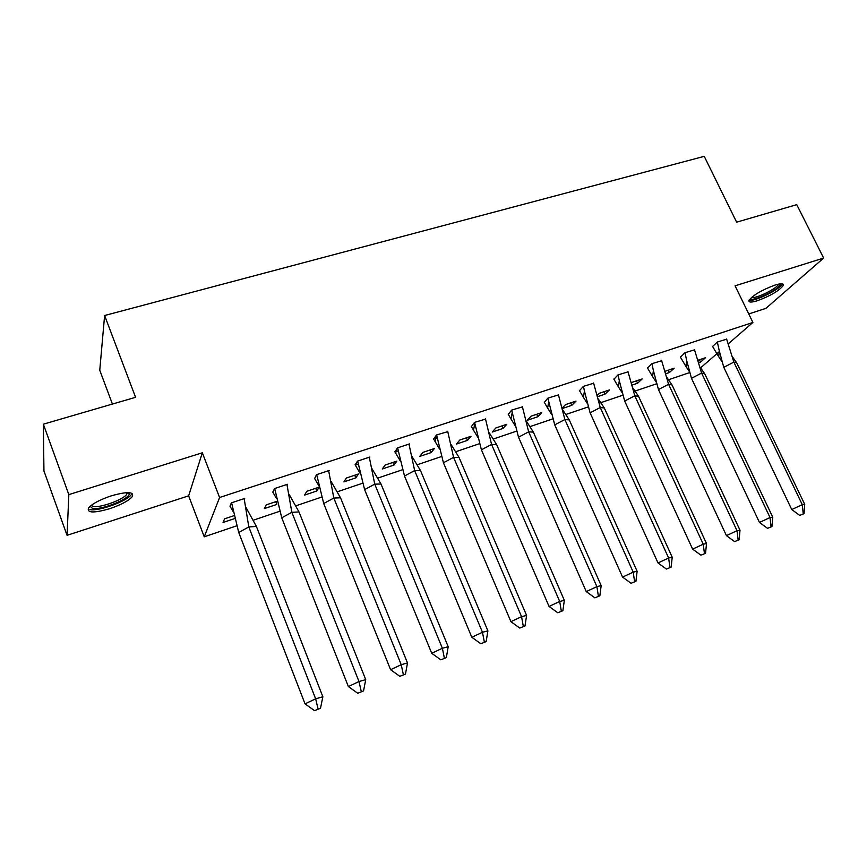 <?xml version="1.0" encoding="UTF-8"?>
<svg xmlns="http://www.w3.org/2000/svg" width="867" height="867" viewBox="0 0 867 867"><rect width="100%" height="100%" fill="white"/><g stroke="black" fill="none" stroke-linecap="round" stroke-linejoin="round"><path stroke-width="1.3" d="M111.464 495.783C127.254 491.383 134.212 491.643 132.337 496.553C128.739 500.747 121.174 504.8 109.643 508.712C93.788 513.231 86.743 512.993 88.521 507.986C92.184 503.77 99.835 499.706 111.464 495.783M774.979 285.08C781.145 283.227 783.92 283.368 783.291 285.481C779.108 290.77 770.503 295.853 757.487 300.697C751.212 302.616 748.394 302.485 749.023 300.318C753.206 295.051 761.855 289.968 774.979 285.08M748.752 313.941L765.908 308.37L823.65 258.063L735.075 285.817L752.903 322.47L728.443 343.69M43.35 424.191L68.829 494.623L67.062 535.318L43.946 470.944L43.35 424.191L135.577 397.314L104.614 315.512L704.242 156.342L736.625 222.18L796.751 204.655L823.65 258.063M689.731 372.572L667.579 380.071M656.687 383.756L633.831 391.483M622.885 395.189L599.303 403.166M588.292 406.894L565.837 414.491M552.886 418.869L529.997 426.607M516.645 431.127L493.301 439.027M479.538 443.676L455.717 451.74M441.52 456.541L417.222 464.766M402.57 469.719L377.763 478.107M362.644 483.222L337.328 491.784M321.711 497.073L295.853 505.819M279.738 511.27L253.327 520.2M236.68 525.836L204.244 536.803L219.589 497.506L752.903 322.47M67.062 535.318L188.638 495.837L204.244 536.803M112.417 404.065L99.759 370.252L104.614 315.512M719.426 351.503L700.352 368.052M699.441 359.751L700.547 362.081L705.532 357.713L698.163 360.184M700.547 362.081L698.889 362.634M726.676 339.181L717.302 342.042L712.587 346.507M668.305 370.187L669.4 372.539L674.19 368.215L665.227 371.217M669.4 372.539L665.943 373.699M694.543 349.824L684.952 352.75L680.432 357.182M636.476 380.841L637.581 383.225L642.176 378.933L632.184 382.282M637.581 383.225L632.227 385.024M661.684 360.715L651.854 363.707L647.551 368.096M603.963 391.743L605.058 394.149L609.447 389.901L599.238 393.325L597.363 395.157M605.058 394.149L597.731 396.609M628.066 371.856L618.008 374.902L613.923 379.258M570.724 402.873L571.819 405.322L575.991 401.107L565.544 404.607L562.304 407.923M571.819 405.322L562.434 408.476M593.678 383.257L583.372 386.368L579.524 390.681M541.777 412.573L531.103 416.149L527.223 420.3L537.833 416.734L541.777 412.573M558.489 394.918L547.933 398.094L544.335 402.364M506.783 424.288L495.859 427.951L492.228 432.059L503.077 428.406L506.783 424.288M522.465 406.861L511.638 410.102L508.3 414.318M470.987 436.285L459.803 440.035L456.432 444.077L467.53 440.349L470.987 436.285M485.574 419.097L474.487 422.402L471.42 426.564M475.203 425.307L474.216 425.632M434.345 448.564L422.901 452.39L419.791 456.389L431.159 452.574L434.345 448.564M447.795 431.636L436.426 434.996L433.641 439.103M437.152 437.933L435.527 438.474M396.837 461.125L385.121 465.048L382.293 468.982L393.932 465.08L396.837 461.125M409.527 443.904L397.422 447.903L394.951 451.945M398.17 450.873L395.937 451.62M358.439 473.989L346.432 478.01L343.906 481.879L355.817 477.88L358.439 473.989M369.851 457.028L357.453 461.136L355.297 465.113M358.223 464.138L355.427 465.07M319.099 487.167L306.81 491.286L304.588 495.09L316.791 490.993L319.099 487.167M329.189 470.488L316.477 474.693L314.656 478.595M277.191 501.202L266.202 504.887L264.316 508.615L276.811 504.421L275.739 501.69M287.497 484.285L274.449 488.598L272.986 492.434M234.101 515.637L224.586 518.824L223.047 522.487L234.773 518.542M244.722 498.438L231.337 502.871L230.243 506.621M188.638 495.837L202.325 452.791L68.829 494.623M202.325 452.791L219.589 497.506M536.738 414.263L537.833 416.734M501.982 425.903L503.077 428.406M466.435 437.813L467.53 440.349M430.065 449.995L431.159 452.574M392.838 462.469L393.932 465.08M354.733 475.235L355.817 477.88M315.707 488.305L316.791 490.993M732.582 357.052L736.744 362.894L804.717 504.377L804.045 513.665L799.721 515.399L804.045 513.665M799.721 515.399L791.755 509.558L723.782 367.315L719.307 350.962L718.667 356.651L722.07 361.702M712.479 346.312L718.667 356.651M736.744 362.894L733.861 362.113L802.289 504.67L804.717 504.377M791.755 509.558L802.289 504.67L803.232 513.784M717.345 342.031L719.307 350.962M726.589 338.975L733.861 362.113L723.782 367.315M780.148 283.856L780.267 284.354C780.603 288.841 751.017 302.811 750.41 298.476M751.559 297.403C755.103 299.256 777.309 288.451 778.523 284.257L778.577 284.116M749.077 300.21C753.943 302.16 780.82 288.982 782.348 283.856M128.652 492.629L129.205 493.572C130.668 498.514 101.201 510.414 92.466 508.387L90.135 506.274M91.219 505.385L93.257 506.447C100.279 508.084 123.591 499.576 126.745 494.255L127.254 492.619M89.908 509.601C98.697 511.573 127.503 501.028 131.416 494.461L131.99 493.334M700.146 367.218L704.741 373.796L772.735 517.155L771.955 526.572L767.533 528.35L771.955 526.572M767.533 528.35L759.47 522.443L691.487 378.305L686.718 360.683L685.992 366.524L689.536 371.856M680.313 356.976L685.992 366.524M704.741 373.796L701.587 373.081L770.026 517.534L772.735 517.155M759.47 522.443L770.026 517.534L771.056 526.724M684.995 352.739L686.718 360.683M694.456 349.607L701.587 373.081L691.487 378.305M666.972 377.589L672.023 384.937L740.006 530.214L739.128 539.783L734.609 541.604L739.128 539.783M734.609 541.604L726.438 535.633L658.454 389.554L653.393 370.599L652.569 376.581L656.254 382.206M647.432 367.879L652.569 376.581M672.023 384.937L668.576 384.298L737.015 530.712L740.006 530.214M726.438 535.633L737.015 530.712L738.131 539.978M651.919 363.685L653.393 370.599M661.586 360.477L668.576 384.298L658.454 389.554M633.04 388.167L638.546 396.327L706.518 543.587L705.532 553.309L700.904 555.173L705.532 553.309M700.904 555.173L692.625 549.136L624.673 401.053L619.309 380.732L618.377 386.845L622.213 392.773M613.803 379.031L618.377 386.845M638.546 396.327L634.796 395.775L703.224 544.194L706.518 543.587M692.625 549.136L703.224 544.194L704.438 553.536M618.084 374.88L619.309 380.732M627.968 371.607L634.796 395.775L624.673 401.053M598.328 398.972L604.299 407.989L672.228 557.275L671.134 567.148L666.398 569.055L671.134 567.148M666.398 569.055L658.01 562.954L590.102 412.822L584.434 391.082L583.404 397.324L587.371 403.556M579.394 390.432L583.404 397.324M604.299 407.989L600.246 407.523L668.62 558.001L672.228 557.275M658.01 562.954L668.62 558.001L669.931 567.419M583.469 386.335L584.434 391.082M593.581 382.986L600.246 407.523L590.102 412.822M562.802 409.993L569.261 419.921L637.126 571.288L635.923 581.323L631.068 583.274L635.923 581.323M631.068 583.274L622.571 577.097L554.728 424.863L548.757 401.649L547.619 408.032L551.715 414.567M544.194 402.104L547.619 408.032M569.261 419.921L564.872 419.541L633.192 572.133L637.126 571.288M622.571 577.097L633.192 572.133L634.601 581.627M548.042 398.061L548.757 401.649M558.391 394.637L564.872 419.541L554.728 424.863M526.442 421.254L533.389 432.134L601.178 585.637L599.845 595.835L594.87 597.84L599.845 595.835M594.87 597.84L586.255 591.597L518.509 437.196L512.234 412.464L510.977 418.978L515.215 425.805M508.149 414.047L510.977 418.978M533.389 432.134L528.653 431.842L596.886 586.623L601.178 585.637M586.255 591.597L596.886 586.623L598.414 596.193M511.768 410.058L512.234 412.464M522.357 406.558L528.653 431.842L518.509 437.196M489.226 432.763L496.65 444.641L564.341 600.343L562.878 610.715L557.784 612.763L562.878 610.715M557.784 612.763L549.049 606.445L481.413 449.821L474.856 423.529L473.469 430.162L477.836 437.293M471.258 426.271L473.469 430.162M496.65 444.641L491.567 444.446L559.692 601.46L564.341 600.343M549.049 606.445L559.692 601.46L561.328 611.116M474.628 422.359L474.856 423.529M485.466 418.761L491.567 444.446L481.413 449.821M451.111 444.511L459.033 457.44L526.594 615.418L525.001 625.963L519.777 628.066L525.001 625.963M519.777 628.066L510.923 621.672L443.427 462.761L436.589 434.941M433.467 438.789L439.558 449.03M459.033 457.44L453.571 457.364L521.566 616.675L526.594 615.418M510.923 621.672L521.566 616.675L523.321 626.408M447.686 431.267L453.571 457.364L443.427 462.761M412.063 456.53L420.495 470.564L487.893 630.862L486.159 641.591L480.806 643.747L486.159 641.591M480.806 643.747L471.821 637.278L404.499 476.016L397.606 447.849M394.767 451.609L400.326 461.038M420.495 470.564L414.643 470.597L482.464 632.271L487.893 630.862M471.821 637.278L482.464 632.271L484.35 642.089M408.975 444.077L414.643 470.597L404.499 476.016M372.062 468.809L381.003 484.014L448.206 646.706L446.332 657.619L440.837 659.83L446.332 657.619M440.837 659.83L431.723 653.284L364.606 489.595L357.659 461.071M355.091 464.745L360.119 473.317M381.003 484.014L374.739 484.154L442.365 648.267L448.206 646.706M431.723 653.284L442.365 648.267L444.381 658.172M369.309 457.212L374.739 484.154L364.606 489.595M331.064 481.38L340.514 497.799L407.501 662.962L405.474 674.06L399.828 676.336L405.474 674.06M399.828 676.336L390.594 669.714L323.705 503.521L316.693 474.617M314.428 478.194L318.915 485.878M340.514 497.799L333.828 498.059L401.226 664.686L407.501 662.962M390.594 669.714L401.226 664.686L403.372 674.667M328.636 470.662L333.828 498.059L323.705 503.521M289.047 494.244L298.996 511.931L365.733 679.641L363.544 690.934L357.757 693.264L363.544 690.934M357.757 693.264L348.371 686.566L281.753 517.805L274.687 488.522M272.737 491.99L276.649 498.742M298.996 511.931L291.854 512.321L358.992 681.538L365.733 679.641M348.371 686.566L358.992 681.538L361.29 691.606M286.944 484.469L291.854 512.321L281.753 517.805M245.957 507.412L256.404 526.432L322.86 696.754L320.497 708.263L314.548 710.658L320.497 708.263M314.548 710.658L305.032 703.863L238.718 532.457L231.597 502.784M231.37 502.86L229.983 506.155L233.299 511.909M256.404 526.432L248.807 526.952L315.642 698.835L322.86 696.754M305.032 703.863L315.642 698.835L318.091 708.989M244.158 498.623L248.807 526.952L238.718 532.457M783.291 285.481L782.511 283.899M127.276 492.727L129.205 493.572M126.148 492.673L126.745 494.255M436.535 434.963L435.061 441.596M396.468 449.236L395.71 453.3M355.578 463.997L355.394 465.286"/></g></svg>
